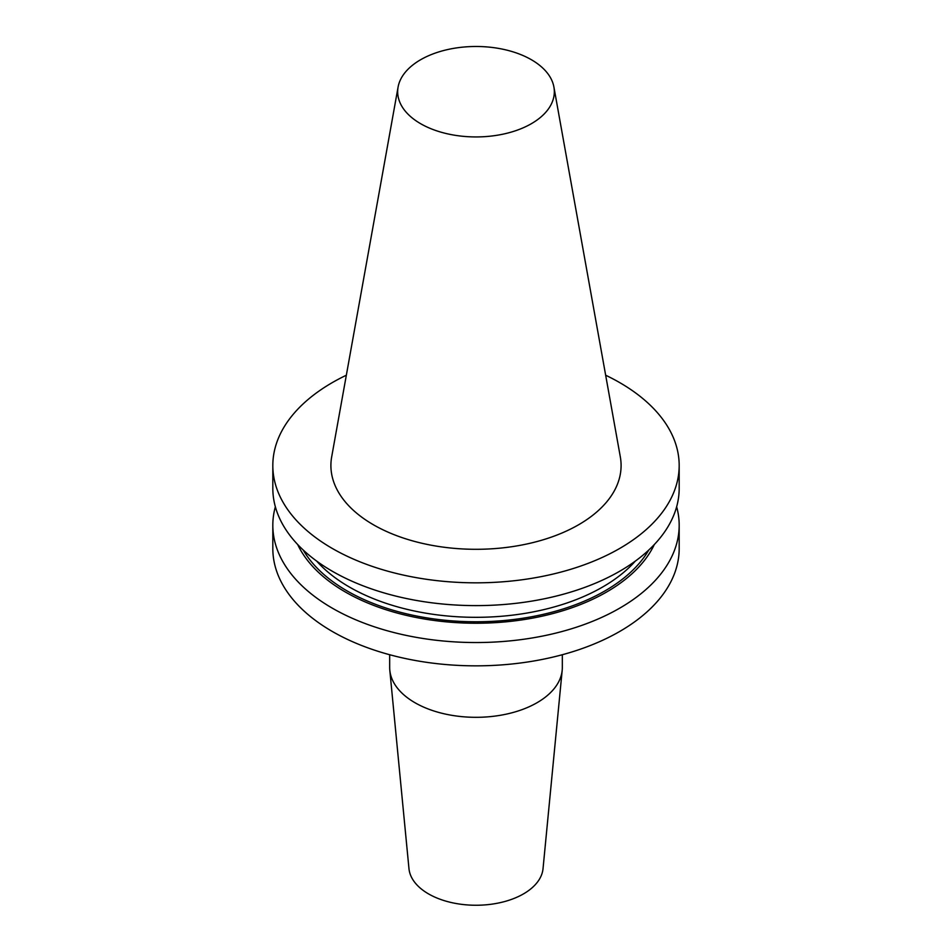 <?xml version="1.0" encoding="UTF-8"?>
<svg xmlns="http://www.w3.org/2000/svg" width="952" height="952" viewBox="0 0 952 952"><rect width="100%" height="100%" fill="white"/><g stroke="black" fill="none" stroke-linecap="round" stroke-linejoin="round"><path stroke-width="1.43" d="M346.349 375.219A203.181 117.298 0 0 0 272.819 465.528A203.181 117.298 0 0 0 476 582.826A203.181 117.298 0 0 0 679.181 465.528A203.181 117.298 0 0 0 619.669 382.585A203.181 117.298 0 0 0 605.65 375.219M553.909 87.049L620.323 456.889A145.097 83.776 180 0 1 578.602 524.766A145.097 83.776 180 0 1 413.632 541.164A145.097 83.776 180 0 1 331.677 456.889L398.091 87.049A78.326 45.22 0 0 0 442.323 132.542A78.326 45.22 0 0 0 531.383 123.689A78.326 45.22 0 0 0 553.909 87.049A78.326 45.22 0 0 0 502.204 49.087A78.326 45.22 0 0 0 420.617 59.738A78.326 45.22 0 0 0 398.091 87.049M272.819 525.23L272.819 548.542A203.181 117.298 0 0 0 476 665.841A203.181 117.298 0 0 0 679.181 548.542L679.181 525.23A203.181 117.298 180 0 1 529.145 638.459A203.181 117.298 180 0 1 300.618 584.457A203.181 117.298 180 0 1 272.819 525.23A203.181 117.298 180 0 1 275.354 506.773M676.646 506.773A203.181 117.298 180 0 1 679.181 525.23M654.31 544.544A184.783 106.683 180 0 1 497.908 622.489A184.783 106.683 180 0 1 314.112 567.999A184.783 106.683 180 0 1 297.69 544.544M679.181 465.528L679.181 488.305A203.181 117.298 180 0 1 529.145 601.533A203.181 117.298 180 0 1 300.618 547.531A203.181 117.298 180 0 1 298 544.865A203.181 117.298 180 0 1 272.819 488.305L272.819 465.528M562.192 670.256A86.323 49.837 0 0 1 537.035 702.719A86.323 49.837 180 0 1 445.203 714.036A86.323 49.837 180 0 1 389.808 670.256L408.967 868.652A67.14 38.758 0 0 0 452.045 902.698A67.14 38.758 0 0 0 523.469 893.904A67.14 38.758 0 0 0 543.033 868.652L562.192 670.256A86.323 49.837 0 0 0 562.323 667.483L562.323 654.726M389.808 670.256A86.323 49.837 180 0 1 389.677 667.483L389.677 654.726M648.764 550.054A182.237 105.208 180 0 1 491.934 621.37A182.237 105.208 180 0 1 315.993 566.916A182.237 105.208 180 0 1 303.236 550.054M635.329 561.097A179.035 103.363 180 0 1 478.273 617.312A179.035 103.363 180 0 1 318.801 563.417A179.035 103.363 180 0 1 318.349 562.941A179.035 103.363 180 0 1 316.671 561.097"/></g></svg>
